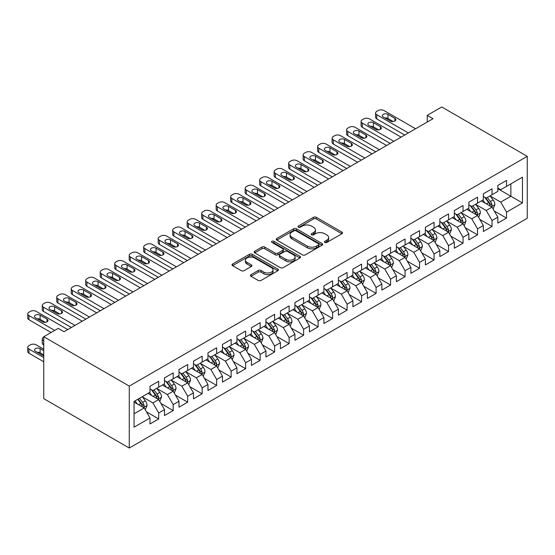 <?xml version="1.0" encoding="UTF-8"?>
<svg xmlns="http://www.w3.org/2000/svg" width="555" height="555" viewBox="0 0 555 555"><rect width="100%" height="100%" fill="white"/><g stroke="black" fill="none" stroke-linecap="round" stroke-linejoin="round"><path stroke-width="0.83" d="M324.821 242.466A1.408 0.812 0 0 0 326.812 242.466L341.929 233.738A2.012 1.159 0 0 0 342.518 232.92A2.012 1.159 0 0 0 341.929 232.094L316.322 217.31A2.012 1.159 0 0 0 313.478 217.31L298.361 226.038A1.408 0.812 0 0 0 297.952 226.613A1.408 0.812 0 0 0 298.361 227.189A1.408 0.812 0 0 0 300.352 227.189L302.308 226.058A6.438 3.719 0 0 1 311.417 226.058L313.547 227.293A6.438 3.719 0 0 1 315.434 229.916A6.438 3.719 0 0 1 313.547 232.545L311.591 233.676A1.408 0.812 0 0 0 311.182 234.252A1.408 0.812 0 0 0 311.591 234.827A1.408 0.812 0 0 0 313.582 234.827L315.538 233.697A6.438 3.719 0 0 1 324.647 233.697L326.777 234.931A6.438 3.719 0 0 1 328.664 237.554A6.438 3.719 0 0 1 326.777 240.183L324.821 241.314A1.408 0.812 0 0 0 324.411 241.89A1.408 0.812 0 0 0 324.821 242.466L324.821 241.314M251.026 274.642A2.012 1.159 0 0 0 250.437 275.46A2.012 1.159 0 0 0 251.026 276.279L258.214 280.428A2.012 1.159 0 0 0 261.058 280.428L277.84 270.736A2.012 1.159 0 0 0 278.43 269.917A2.012 1.159 0 0 0 277.84 269.099L252.234 254.315A2.012 1.159 0 0 0 249.389 254.315L232.6 264.007A2.012 1.159 0 0 0 232.018 264.825A2.012 1.159 0 0 0 232.6 265.644L241.279 270.653A2.012 1.159 0 0 0 244.124 270.653L251.311 266.511A2.012 1.159 0 0 0 251.901 265.685A2.012 1.159 0 0 0 251.311 264.867L247.01 262.383A5.383 3.108 0 0 1 245.428 260.184A5.383 3.108 0 0 1 248.751 257.312A5.383 3.108 0 0 1 254.62 257.985L271.478 267.718A5.383 3.108 0 0 1 273.053 269.917A5.383 3.108 0 0 1 269.73 272.789A5.383 3.108 0 0 1 263.868 272.116L261.058 270.493A2.012 1.159 0 0 0 258.214 270.493L251.026 274.642L251.026 276.279M43.762 336.739L129.273 386.107L129.273 448.031L43.762 398.663L43.762 336.739L58.254 328.373L64.054 331.724L433.046 118.687L427.246 115.336L427.246 122.031M427.246 115.336L441.738 106.969L527.25 156.337L129.273 386.107M302.454 254.884A2.012 1.159 0 0 0 305.299 254.884L322.087 245.192A2.012 1.159 0 0 0 322.677 244.373A2.012 1.159 0 0 0 322.087 243.555L296.481 228.771A2.012 1.159 0 0 0 293.63 228.771L276.848 238.463A2.012 1.159 0 0 0 276.258 239.281A2.012 1.159 0 0 0 276.848 240.1L302.454 254.884M272.498 242.771A1.408 0.812 0 0 1 273.927 242.965L273.927 241.293L299.964 256.327A2.012 1.159 0 0 1 300.553 257.145A2.012 1.159 0 0 1 299.964 257.964L283.175 267.656A2.012 1.159 0 0 1 280.33 267.656L254.724 252.872L254.724 251.235A2.012 1.159 0 0 0 254.134 252.053A2.012 1.159 0 0 0 254.724 252.872M254.724 251.235L261.911 247.086A2.012 1.159 0 0 1 264.756 247.086L275.141 253.08A2.012 1.159 0 0 0 277.986 253.08L282.752 250.326A2.012 1.159 0 0 0 283.341 249.507A2.012 1.159 0 0 0 282.752 248.689L271.936 242.445A1.408 0.812 0 0 1 271.527 241.869A1.408 0.812 0 0 1 272.394 241.12A1.408 0.812 0 0 1 273.927 241.293M129.273 448.031L527.25 218.261L527.25 156.337M497.828 188.721L510.871 196.255L510.871 183.865L522.47 177.177L506.528 186.376L506.528 180.437L497.828 185.46L497.828 191.399L492.035 194.743L492.035 188.804L483.336 193.827L483.336 199.765L477.536 203.116L477.536 197.171L468.843 202.193L468.843 208.132L463.043 211.483L463.043 205.537L454.351 210.56L454.351 216.499L448.551 219.849L448.551 213.904L439.858 218.927L439.858 224.865L434.059 228.216L434.059 222.277L425.366 227.293L425.366 233.239L419.566 236.583L419.566 230.644L410.873 235.66L410.873 241.605L405.074 244.949L405.074 239.011L396.381 244.027L396.381 249.972L390.581 253.316L390.581 247.377L381.882 252.4L381.882 258.339L376.089 261.683L376.089 255.744L367.389 260.767L367.389 266.705L361.596 270.056L361.596 264.111L352.897 269.133L352.897 275.072L347.104 278.423L347.104 272.477L338.404 277.5L338.404 283.438L332.611 286.789L332.611 280.844L323.912 285.867L323.912 291.805L318.112 295.156L318.112 289.217L309.419 294.233L309.419 300.179L303.62 303.523L303.62 297.584L294.927 302.6L294.927 308.545L289.127 311.889L289.127 305.951L280.435 310.966L280.435 316.912L274.635 320.256L274.635 314.317L265.942 319.34L265.942 325.279L260.142 328.622L260.142 322.684L251.45 327.707L251.45 333.645L245.65 336.996L245.65 331.051L236.957 336.073L236.957 342.012L231.157 345.363L231.157 339.417L222.465 344.44L222.465 350.378L216.665 353.729L216.665 347.784L207.965 352.807L207.965 358.745L202.173 362.096L202.173 356.157L193.473 361.173L193.473 367.119L187.68 370.462L187.68 364.524L178.981 369.54L178.981 375.485L173.188 378.829L173.188 372.891L164.488 377.906L164.488 383.852L158.695 387.196L158.695 381.257L149.996 386.28L149.996 392.219L134.053 401.425L134.053 427.197L149.996 417.991L144.196 407.946L134.053 402.091M522.47 177.177L522.47 202.943L506.528 212.149L500.728 202.11L490.218 196.04M494.276 211.018L506.528 218.094L506.528 212.149M506.528 218.094L497.828 223.11L497.828 217.172L492.035 220.515L486.236 210.477L475.725 204.413M479.784 219.392L492.035 226.461L492.035 220.515M492.035 226.461L483.336 231.477L483.336 225.538L477.536 228.882L471.743 218.843L461.233 212.78M465.291 227.758L477.536 234.827L477.536 228.882M477.536 234.827L468.843 239.843L468.843 233.905L463.043 237.256L457.251 227.21L446.74 221.147M450.799 236.125L463.043 243.194L463.043 237.256M463.043 243.194L454.351 248.217L454.351 242.271L448.551 245.622L442.758 235.577L432.248 229.513M436.306 244.491L448.551 251.561L448.551 245.622M448.551 251.561L439.858 256.583L439.858 250.638L434.059 253.989L428.266 243.943L417.755 237.88M421.814 252.858L434.059 259.927L434.059 253.989M434.059 259.927L425.366 264.95L425.366 259.005L419.566 262.355L413.766 252.317L403.263 246.247M407.321 261.225L419.566 268.294L419.566 262.355M419.566 268.294L410.873 273.317L410.873 267.378L405.074 270.722L399.274 260.683L388.771 254.613M392.829 269.591L405.074 276.661L405.074 270.722M405.074 276.661L396.381 281.683L396.381 275.745L390.581 279.089L384.781 269.05L374.278 262.98M378.337 277.958L390.581 285.034L390.581 279.089M390.581 285.034L381.882 290.05L381.882 284.111L376.089 287.455L370.289 277.417L359.786 271.346M363.844 286.331L376.089 293.401L376.089 287.455M376.089 293.401L367.389 298.417L367.389 292.478L361.596 295.822L355.797 285.783L345.293 279.72M349.345 294.698L361.596 301.767L361.596 295.822M361.596 301.767L352.897 306.783L352.897 300.845L347.104 304.195L341.304 294.15L330.794 288.087M334.852 303.065L347.104 310.134L347.104 304.195M347.104 310.134L338.404 315.157L338.404 309.211L332.611 312.562L326.812 302.517L316.301 296.453M320.36 311.431L332.611 318.501L332.611 312.562M332.611 318.501L323.912 323.523L323.912 317.578L318.112 320.929L312.319 310.883L301.809 304.82M305.867 319.798L318.112 326.867L318.112 320.929M318.112 326.867L309.419 331.89L309.419 325.945L303.62 329.295L297.827 319.257L287.317 313.186M291.375 328.165L303.62 335.234L303.62 329.295M303.62 335.234L294.927 340.257L294.927 334.318L289.127 337.662L283.334 327.623L272.824 321.553M276.883 336.531L289.127 343.6L289.127 337.662M289.127 343.6L280.435 348.623L280.435 342.685L274.635 346.029L268.842 335.99L258.332 329.92M262.39 344.898L274.635 351.974L274.635 346.029M274.635 351.974L265.942 356.99L265.942 351.051L260.142 354.395L254.35 344.357L243.839 338.286M247.898 353.264L260.142 360.341L260.142 354.395M260.142 360.341L251.45 365.356L251.45 359.418L245.65 362.762L239.85 352.723L229.347 346.66M233.405 361.638L245.65 368.707L245.65 362.762M245.65 368.707L236.957 373.723L236.957 367.785L231.157 371.135L225.358 361.09L214.854 355.027M218.913 370.005L231.157 377.074L231.157 371.135M231.157 377.074L222.465 382.097L222.465 376.151L216.665 379.502L210.865 369.457L200.362 363.393M204.42 378.371L216.665 385.441L216.665 379.502M216.665 385.441L207.965 390.463L207.965 384.518L202.173 387.869L196.373 377.823L185.87 371.76M189.928 386.738L202.173 393.807L202.173 387.869M202.173 393.807L193.473 398.83L193.473 392.885L187.68 396.235L181.88 386.197L171.37 380.126M175.429 395.104L187.68 402.174L187.68 396.235M187.68 402.174L178.981 407.197L178.981 401.258L173.188 404.602L167.388 394.563L156.878 388.493M160.936 403.471L173.188 410.54L173.188 404.602M173.188 410.54L164.488 415.563L164.488 409.625L158.695 412.969L152.896 402.93L142.385 396.86M146.444 411.838L158.695 418.914L158.695 412.969M158.695 418.914L149.996 423.93L149.996 417.991M149.996 388.868L152.896 390.547L158.695 387.196M134.053 413.808L144.196 407.946M164.488 380.501L167.388 382.18L173.188 378.829M152.896 402.93L158.695 399.579L147.97 393.391M164.488 409.625L158.695 399.579M178.981 372.134L181.88 373.806L187.68 370.462M167.388 394.563L173.188 391.213L162.462 385.024M178.981 401.258L173.188 391.213M193.473 363.768L196.373 365.44L202.173 362.096M181.88 386.197L187.68 382.846L176.955 376.658M193.473 392.885L187.68 382.846M207.965 355.401L210.865 357.073L216.665 353.729M196.373 377.823L202.173 374.479L191.447 368.284M207.965 384.518L202.173 374.479M222.465 347.035L225.358 348.707L231.157 345.363M210.865 369.457L216.665 366.113L205.94 359.917M222.465 376.151L216.665 366.113M236.957 338.668L239.85 340.34L245.65 336.996M225.358 361.09L231.157 357.746L220.432 351.551M236.957 367.785L231.157 357.746M251.45 330.301L254.35 331.973L260.142 328.622M239.85 352.723L245.65 349.379L234.925 343.184M251.45 359.418L245.65 349.379M265.942 321.928L268.842 323.607L274.635 320.256M254.35 344.357L260.142 341.006L249.417 334.818M265.942 351.051L260.142 341.006M280.435 313.561L283.334 315.24L289.127 311.889M268.842 335.99L274.635 332.639L263.909 326.451M280.435 342.685L274.635 332.639M294.927 305.195L297.827 306.866L303.62 303.523M283.334 327.623L289.127 324.273L278.402 318.084M294.927 334.318L289.127 324.273M309.419 296.828L312.319 298.5L318.112 295.156M297.827 319.257L303.62 315.906L292.894 309.718M309.419 325.945L303.62 315.906M323.912 288.461L326.812 290.133L332.611 286.789M312.319 310.883L318.112 307.539L307.394 301.344M323.912 317.578L318.112 307.539M338.404 280.095L341.304 281.767L347.104 278.423M326.812 302.517L332.611 299.173L321.886 292.978M338.404 309.211L332.611 299.173M352.897 271.728L355.797 273.4L361.596 270.056M341.304 294.15L347.104 290.806L336.379 284.611M352.897 300.845L347.104 290.806M367.389 263.361L370.289 265.033L376.089 261.683M355.797 285.783L361.596 282.44L350.871 276.244M367.389 292.478L361.596 282.44M381.882 254.995L384.781 256.667L390.581 253.316M370.289 277.417L376.089 274.073L365.363 267.878M381.882 284.111L376.089 274.073M396.381 246.621L399.274 248.3L405.074 244.949M384.781 269.05L390.581 265.699L379.856 259.511M396.381 275.745L390.581 265.699M410.873 238.255L413.766 239.926L419.566 236.583M399.274 260.683L405.074 257.333L394.348 251.144M410.873 267.378L405.074 257.333M425.366 229.888L428.266 231.56L434.059 228.216M413.766 252.317L419.566 248.966L408.841 242.778M425.366 259.005L419.566 248.966M439.858 221.521L442.758 223.193L448.551 219.849M428.266 243.943L434.059 240.599L423.333 234.404M439.858 250.638L434.059 240.599M454.351 213.155L457.251 214.827L463.043 211.483M442.758 235.577L448.551 232.233L437.826 226.038M454.351 242.271L448.551 232.233M468.843 204.788L471.743 206.46L477.536 203.116M457.251 227.21L463.043 223.866L452.318 217.671M468.843 233.905L463.043 223.866M483.336 196.421L486.236 198.093L492.035 194.743M471.743 218.843L477.536 215.5L466.81 209.304M483.336 225.538L477.536 215.5M497.828 188.055L500.728 189.727L506.528 186.376M486.236 210.477L492.035 207.133L481.31 200.938M497.828 217.172L492.035 207.133M500.728 202.11L510.871 196.255L522.47 202.943M325.383 242.66L326.777 241.855A6.438 3.719 0 0 0 328.664 239.233L328.664 237.554M315.434 229.916L315.434 231.595A6.438 3.719 0 0 1 313.547 234.217L312.153 235.022M341.901 233.752L316.322 218.982A2.012 1.159 0 0 0 313.478 218.982L298.923 227.383M322.087 243.555L322.087 245.192L296.481 230.443A2.012 1.159 0 0 0 293.63 230.443L276.876 240.121M318.528 244.949A1.408 0.812 0 0 0 318.938 244.373A1.408 0.812 0 0 0 318.528 243.798L296.051 230.825A1.408 0.812 0 0 0 294.06 230.825L291.999 232.011A6.438 3.719 0 0 0 290.112 234.64A6.438 3.719 0 0 0 291.999 237.269L307.359 246.143A6.438 3.719 0 0 0 316.468 246.143L318.528 244.949L318.528 246.621A1.408 0.812 0 0 0 318.938 246.045L318.938 244.373M290.112 234.64L290.112 236.312A6.438 3.719 0 0 0 291.999 238.941L291.999 237.269M318.528 246.621L316.468 247.814A6.438 3.719 0 0 1 307.359 247.814L291.999 238.941M254.752 252.893L261.911 248.758L261.911 247.086M283.341 249.507L283.341 251.179A2.012 1.159 0 0 1 282.752 252.005L277.986 254.752A2.012 1.159 0 0 1 275.141 254.752L264.756 248.758A2.012 1.159 0 0 0 261.911 248.758M273.927 242.965L299.936 257.985M285.915 259.303A5.383 3.108 0 0 0 291.777 259.976A5.383 3.108 0 0 0 295.1 257.104A5.383 3.108 0 0 0 293.526 254.905L287.587 251.477A2.012 1.159 0 0 0 284.743 251.477L279.977 254.232A2.012 1.159 0 0 0 279.387 255.05A2.012 1.159 0 0 0 279.977 255.869L285.915 259.303L285.915 260.975A5.383 3.108 0 0 0 291.777 261.648A5.383 3.108 0 0 0 295.1 258.776L295.1 257.104M279.387 255.05L279.387 256.722A2.012 1.159 0 0 0 279.977 257.548L279.977 255.869M285.915 260.975L279.977 257.548M273.053 269.917L273.053 271.589A5.383 3.108 0 0 1 269.73 274.461A5.383 3.108 0 0 1 263.868 273.788L261.058 272.165A2.012 1.159 0 0 0 258.214 272.165L251.054 276.3M245.428 260.184L245.428 261.856A5.383 3.108 0 0 0 247.01 264.055L247.01 262.383M251.283 266.525L247.01 264.055M277.812 270.757L252.234 255.987A2.012 1.159 0 0 0 249.389 255.987L232.628 265.665M493.104 208.985L494.9 204.601A5.432 3.136 -120 0 0 493.166 199.98L490.086 195.866M485.181 203.179L482.843 200.05M481.747 201.194L481.483 200.834M491.008 206.536L491.848 205.78L491.966 204.837A5.432 3.136 -120 0 0 490.412 201.569L487.339 197.455M485.576 197.712L489.378 202.79A2.768 1.596 60 0 1 489.885 203.629L491.966 204.837M484.619 197.164L488.677 202.568A5.432 3.136 60 0 1 490.231 205.836L490.342 206.155M408.334 132.95L376.783 114.732A4.1 2.366 -0 0 1 375.582 113.06A4.1 2.366 -0 0 1 376.783 111.388L378.233 110.549A4.1 2.366 -0 0 1 384.032 110.549L415.584 128.767M375.582 113.06L375.582 117.244A4.1 2.366 180 0 0 376.783 118.923L404.713 135.045M383.304 116.994A3.281 1.894 180 0 1 382.346 115.655A3.281 1.894 180 0 1 384.372 113.907A3.281 1.894 180 0 1 387.945 114.316L394.896 118.333A3.281 1.894 180 0 1 395.861 119.672A3.281 1.894 180 0 1 393.835 121.42A3.281 1.894 180 0 1 390.262 121.011L383.304 116.994M385.01 117.979A3.281 1.894 180 0 1 387.945 118.499L393.197 121.531M478.611 217.352L480.408 212.967A5.432 3.136 -120 0 0 478.674 208.347L475.593 204.233M470.689 211.545L468.351 208.416M467.254 209.561L466.991 209.207M476.516 214.903L477.356 214.147L477.473 213.203A5.432 3.136 -120 0 0 475.919 209.936L472.839 205.822M471.084 206.078L474.886 211.157A2.768 1.596 60 0 1 475.392 211.996L477.473 213.203M470.127 205.53L474.185 210.942A5.432 3.136 60 0 1 475.739 214.202L475.843 214.521M464.119 225.725L465.916 221.334A5.432 3.136 -120 0 0 464.181 216.714L461.101 212.6M456.196 219.912L453.858 216.783M452.762 217.928L452.498 217.574M462.024 223.276L462.863 222.513L462.981 221.57A5.432 3.136 -120 0 0 461.427 218.302L458.347 214.195M456.592 214.445L460.393 219.523A2.768 1.596 60 0 1 460.9 220.363L462.981 221.57M455.634 213.897L459.686 219.308A5.432 3.136 60 0 1 461.247 222.576L461.351 222.888M393.842 141.317L362.29 123.106A4.1 2.366 -0 0 1 361.09 121.427A4.1 2.366 -0 0 1 362.29 119.755L363.74 118.923A4.1 2.366 -0 0 1 369.54 118.923L401.085 137.134M361.09 121.427L361.09 125.61A4.1 2.366 180 0 0 362.29 127.289L390.221 143.412M368.811 125.361A3.281 1.894 180 0 1 367.854 124.022A3.281 1.894 180 0 1 369.873 122.273A3.281 1.894 180 0 1 373.453 122.683L380.404 126.7A3.281 1.894 180 0 1 381.368 128.038A3.281 1.894 180 0 1 379.342 129.787A3.281 1.894 180 0 1 375.77 129.377L368.811 125.361M370.518 126.346A3.281 1.894 180 0 1 373.453 126.866L378.697 129.898M379.349 149.683L347.798 131.473A4.1 2.366 -0 0 1 346.598 129.794A4.1 2.366 -0 0 1 347.798 128.122L349.248 127.289A4.1 2.366 -0 0 1 355.04 127.289L386.592 145.5M346.598 129.794L346.598 133.984A4.1 2.366 180 0 0 347.798 135.656L375.728 151.779M354.319 133.727A3.281 1.894 180 0 1 353.362 132.388A3.281 1.894 180 0 1 355.38 130.64A3.281 1.894 180 0 1 358.96 131.049L365.912 135.066A3.281 1.894 180 0 1 366.876 136.405A3.281 1.894 180 0 1 364.85 138.153A3.281 1.894 180 0 1 361.277 137.744L354.319 133.727M356.026 134.712A3.281 1.894 180 0 1 358.96 135.233L364.205 138.264M449.626 234.092L451.423 229.708A5.432 3.136 -120 0 0 449.689 225.08L446.608 220.973M441.704 228.278L439.366 225.157M438.27 226.294L437.999 225.94M447.531 231.643L448.371 230.887L448.489 229.936A5.432 3.136 -120 0 0 446.935 226.669L443.854 222.562M442.099 222.819L445.901 227.89A2.768 1.596 60 0 1 446.407 228.729L448.489 229.936M441.142 222.264L445.193 227.675A5.432 3.136 60 0 1 446.747 230.942L446.858 231.255M435.134 242.459L436.931 238.074A5.432 3.136 -120 0 0 435.196 233.447L432.116 229.34M427.211 236.645L424.873 233.523M423.777 234.661L423.507 234.307M433.039 240.01L433.878 239.254L433.996 238.303A5.432 3.136 -120 0 0 432.442 235.036L429.362 230.929M427.607 231.185L431.408 236.257A2.768 1.596 60 0 1 431.908 237.103L433.996 238.303M426.649 230.63L430.701 236.041A5.432 3.136 60 0 1 432.255 239.309L432.366 239.621M364.857 158.057L333.305 139.839A4.1 2.366 -0 0 1 332.105 138.167A4.1 2.366 -0 0 1 333.305 136.488L334.755 135.656A4.1 2.366 -0 0 1 340.548 135.656L372.1 153.867M332.105 138.167L332.105 142.351A4.1 2.366 180 0 0 333.305 144.022L361.229 160.145M339.826 142.094A3.281 1.894 180 0 1 338.862 140.762A3.281 1.894 180 0 1 340.888 139.007A3.281 1.894 180 0 1 344.461 139.423L351.419 143.433A3.281 1.894 180 0 1 352.383 144.772A3.281 1.894 180 0 1 350.358 146.527A3.281 1.894 180 0 1 346.785 146.111L339.826 142.094M341.533 143.079A3.281 1.894 180 0 1 344.461 143.606L349.712 146.638M350.365 166.424L318.813 148.206A4.1 2.366 -0 0 1 317.613 146.534A4.1 2.366 -0 0 1 318.813 144.862L320.263 144.022A4.1 2.366 -0 0 1 326.056 144.022L357.607 162.24M317.613 146.534L317.613 150.717A4.1 2.366 180 0 0 318.813 152.389L346.736 168.512M325.334 150.467A3.281 1.894 180 0 1 324.37 149.129A3.281 1.894 180 0 1 326.396 147.373A3.281 1.894 180 0 1 329.968 147.79L336.927 151.806A3.281 1.894 180 0 1 337.891 153.145A3.281 1.894 180 0 1 335.865 154.894A3.281 1.894 180 0 1 332.292 154.484L325.334 150.467M327.041 151.453A3.281 1.894 180 0 1 329.968 151.973L335.22 155.005M420.641 250.825L422.438 246.441A5.432 3.136 -120 0 0 420.704 241.814L417.624 237.706M412.719 245.012L410.374 241.89M409.285 243.028L409.014 242.674M418.546 248.376L419.386 247.62L419.504 246.67A5.432 3.136 -120 0 0 417.95 243.402L414.869 239.295M413.114 239.552L416.916 244.63A2.768 1.596 60 0 1 417.415 245.47L419.504 246.67M412.157 238.997L416.208 244.408A5.432 3.136 60 0 1 417.762 247.676L417.873 247.988M335.872 174.79L304.32 156.572A4.1 2.366 -0 0 1 303.12 154.9A4.1 2.366 -0 0 1 304.32 153.229L305.77 152.389A4.1 2.366 -0 0 1 311.563 152.389L343.115 170.607M303.12 154.9L303.12 159.084A4.1 2.366 180 0 0 304.32 160.756L332.244 176.879M310.842 158.834A3.281 1.894 180 0 1 309.877 157.495A3.281 1.894 180 0 1 311.903 155.747A3.281 1.894 180 0 1 315.476 156.156L322.434 160.173A3.281 1.894 180 0 1 323.392 161.512A3.281 1.894 180 0 1 321.373 163.26A3.281 1.894 180 0 1 317.8 162.851L310.842 158.834M312.548 159.819A3.281 1.894 180 0 1 315.476 160.339L320.728 163.371M406.149 259.192L407.946 254.807A5.432 3.136 -120 0 0 406.211 250.18L403.131 246.073M398.226 253.378L395.881 250.256M394.792 251.394L394.522 251.04M404.047 256.743L404.893 255.987L405.011 255.036A5.432 3.136 -120 0 0 403.457 251.769L400.377 247.662M398.622 247.918L402.424 252.997A2.768 1.596 60 0 1 402.923 253.836L405.011 255.036M397.664 247.363L401.716 252.775A5.432 3.136 60 0 1 403.27 256.042L403.381 256.354M321.38 183.157L289.828 164.939A4.1 2.366 -0 0 1 288.628 163.267A4.1 2.366 -0 0 1 289.828 161.595L291.278 160.756A4.1 2.366 -0 0 1 297.071 160.756L328.622 178.974M288.628 163.267L288.628 167.45A4.1 2.366 180 0 0 289.828 169.122L317.751 185.245M296.349 167.201A3.281 1.894 180 0 1 295.385 165.862A3.281 1.894 180 0 1 297.411 164.113A3.281 1.894 180 0 1 300.983 164.523L307.942 168.54A3.281 1.894 180 0 1 308.899 169.879A3.281 1.894 180 0 1 306.88 171.627A3.281 1.894 180 0 1 303.301 171.218L296.349 167.201M298.056 168.186A3.281 1.894 180 0 1 300.983 168.706L306.235 171.738M391.657 267.559L393.446 263.174A5.432 3.136 -120 0 0 391.719 258.547L388.639 254.44M383.734 261.745L381.389 258.623M380.3 259.768L380.029 259.407M389.554 265.11L390.401 264.353L390.519 263.403A5.432 3.136 -120 0 0 388.965 260.142L385.885 256.028M384.129 256.285L387.931 261.363A2.768 1.596 60 0 1 388.431 262.203L390.519 263.403M383.172 255.737L387.223 261.141A5.432 3.136 60 0 1 388.777 264.409L388.888 264.728M377.157 275.925L378.954 271.541A5.432 3.136 -120 0 0 377.227 266.92L374.146 262.806M369.241 270.118L366.897 266.99M365.8 268.134L365.537 267.774M375.062 273.476L375.908 272.72L376.026 271.777A5.432 3.136 -120 0 0 374.472 268.509L371.392 264.395M369.637 264.652L373.439 269.73A2.768 1.596 60 0 1 373.938 270.569L376.026 271.777M368.68 264.104L372.731 269.508A5.432 3.136 60 0 1 374.285 272.776L374.396 273.095M362.665 284.292L364.462 279.907A5.432 3.136 -120 0 0 362.727 275.287L359.654 271.173M354.742 278.485L352.404 275.356M351.308 276.501L351.044 276.147M360.57 281.843L361.416 281.087L361.534 280.143A5.432 3.136 -120 0 0 359.98 276.876L356.9 272.762M355.138 273.018L358.946 278.097A2.768 1.596 60 0 1 359.446 278.936L361.534 280.143M354.187 272.47L358.239 277.882A5.432 3.136 60 0 1 359.793 281.142L359.904 281.461M348.172 292.665L349.969 288.274A5.432 3.136 -120 0 0 348.235 283.654L345.161 279.54M340.25 286.852L337.912 283.723M336.816 284.868L336.552 284.514M346.077 290.216L346.917 289.453L347.041 288.51A5.432 3.136 -120 0 0 345.481 285.242L342.407 281.135M340.645 281.385L344.447 286.463A2.768 1.596 60 0 1 344.953 287.303L347.041 288.51M339.695 280.837L343.746 286.248A5.432 3.136 60 0 1 345.3 289.516L345.411 289.828M333.68 301.032L335.477 296.647A5.432 3.136 -120 0 0 333.742 292.02L330.662 287.906M325.757 295.218L323.419 292.096M322.323 293.234L322.06 292.88M331.585 298.583L332.424 297.827L332.542 296.876A5.432 3.136 -120 0 0 330.988 293.609L327.915 289.502M326.153 289.759L329.954 294.83A2.768 1.596 60 0 1 330.461 295.669L332.542 296.876M325.202 289.204L329.254 294.615A5.432 3.136 60 0 1 330.808 297.882L330.919 298.195M319.187 309.399L320.984 305.014A5.432 3.136 -120 0 0 319.25 300.387L316.17 296.28M311.265 303.585L308.927 300.463M307.831 301.601L307.567 301.247M317.092 306.95L317.932 306.193L318.05 305.243A5.432 3.136 -120 0 0 316.496 301.975L313.415 297.868M311.66 298.125L315.462 303.197A2.768 1.596 60 0 1 315.968 304.043L318.05 305.243M310.703 297.57L314.761 302.981A5.432 3.136 60 0 1 316.315 306.249L316.426 306.561M304.695 317.765L306.492 313.381A5.432 3.136 -120 0 0 304.757 308.753L301.677 304.646M296.772 311.952L294.434 308.83M293.338 309.967L293.075 309.614M302.6 315.316L303.439 314.56L303.557 313.61A5.432 3.136 -120 0 0 302.003 310.342L298.923 306.235M297.168 306.492L300.97 311.57A2.768 1.596 60 0 1 301.476 312.409L303.557 313.61M296.21 305.937L300.269 311.348A5.432 3.136 60 0 1 301.823 314.616L301.927 314.928M290.203 326.132L291.999 321.747A5.432 3.136 -120 0 0 290.265 317.12L287.185 313.013M282.28 320.318L279.942 317.196M278.846 318.334L278.582 317.98M288.107 323.683L288.947 322.927L289.065 321.976A5.432 3.136 -120 0 0 287.511 318.709L284.431 314.602M282.675 314.858L286.477 319.937A2.768 1.596 60 0 1 286.984 320.776L289.065 321.976M281.718 314.303L285.769 319.715A5.432 3.136 60 0 1 287.33 322.982L287.435 323.294M275.71 334.498L277.507 330.114A5.432 3.136 -120 0 0 275.773 325.487L272.692 321.38M267.787 328.685L265.45 325.563M264.353 326.708L264.083 326.347M273.615 332.05L274.454 331.293L274.572 330.343A5.432 3.136 -120 0 0 273.018 327.082L269.938 322.968M268.183 323.225L271.985 328.303A2.768 1.596 60 0 1 272.491 329.143L274.572 330.343M267.226 322.677L271.277 328.081A5.432 3.136 60 0 1 272.831 331.349L272.942 331.668M261.218 342.865L263.014 338.481A5.432 3.136 -120 0 0 261.28 333.86L258.2 329.746M253.295 337.051L250.957 333.93M249.861 335.074L249.59 334.714M259.123 340.416L259.962 339.66L260.08 338.716A5.432 3.136 -120 0 0 258.526 335.449L255.446 331.335M253.69 331.592L257.492 336.67A2.768 1.596 60 0 1 257.992 337.509L260.08 338.716M252.733 331.044L256.785 336.448A5.432 3.136 60 0 1 258.339 339.716L258.45 340.035M246.725 351.232L248.522 346.847A5.432 3.136 -120 0 0 246.788 342.227L243.707 338.113M238.803 345.425L236.458 342.296M235.369 343.441L235.098 343.087M244.63 348.783L245.47 348.027L245.588 347.083A5.432 3.136 -120 0 0 244.033 343.816L240.953 339.702M239.198 339.958L243 345.037A2.768 1.596 60 0 1 243.499 345.876L245.588 347.083M238.241 339.41L242.292 344.822A5.432 3.136 60 0 1 243.846 348.082L243.957 348.401M232.233 359.598L234.03 355.214A5.432 3.136 -120 0 0 232.295 350.594L229.215 346.48M224.31 353.792L221.965 350.663M220.876 351.808L220.606 351.454M230.131 357.156L230.977 356.393L231.095 355.45A5.432 3.136 -120 0 0 229.541 352.182L226.461 348.075M224.706 348.325L228.507 353.403A2.768 1.596 60 0 1 229.007 354.243L231.095 355.45M223.748 347.777L227.8 353.188A5.432 3.136 60 0 1 229.354 356.456L229.465 356.768M217.733 367.972L219.53 363.587A5.432 3.136 -120 0 0 217.803 358.96L214.723 354.846M209.818 362.158L207.473 359.036M206.384 360.174L206.113 359.82M215.638 365.523L216.485 364.767L216.603 363.816A5.432 3.136 -120 0 0 215.049 360.549L211.968 356.442M210.213 356.698L214.015 361.77A2.768 1.596 60 0 1 214.514 362.609L216.603 363.816M209.256 356.144L213.307 361.555A5.432 3.136 60 0 1 214.861 364.822L214.972 365.135M203.241 376.339L205.038 371.954A5.432 3.136 -120 0 0 203.31 367.327L200.23 363.22M195.325 370.525L192.98 367.403M191.884 368.541L191.621 368.187M201.146 373.89L201.992 373.133L202.11 372.183A5.432 3.136 -120 0 0 200.556 368.915L197.476 364.808M195.714 365.065L199.523 370.136A2.768 1.596 60 0 1 200.022 370.983L202.11 372.183M194.763 364.51L198.815 369.921A5.432 3.136 60 0 1 200.369 373.189L200.48 373.501M306.88 191.524L275.335 173.306A4.1 2.366 -0 0 1 274.128 171.634A4.1 2.366 -0 0 1 275.335 169.962L276.778 169.122A4.1 2.366 -0 0 1 282.578 169.122L314.13 187.34M274.128 171.634L274.128 175.817A4.1 2.366 180 0 0 275.335 177.489L303.259 193.619M281.857 175.567A3.281 1.894 180 0 1 280.892 174.228A3.281 1.894 180 0 1 282.918 172.48A3.281 1.894 180 0 1 286.491 172.889L293.449 176.906A3.281 1.894 180 0 1 294.407 178.245A3.281 1.894 180 0 1 292.388 179.993A3.281 1.894 180 0 1 288.808 179.584L281.857 175.567M283.563 176.552A3.281 1.894 180 0 1 286.491 177.073L291.743 180.104M292.388 199.89L260.836 181.672A4.1 2.366 -0 0 1 259.636 180A4.1 2.366 -0 0 1 260.836 178.328L262.286 177.489A4.1 2.366 -0 0 1 268.086 177.489L299.638 195.707M259.636 180L259.636 184.184A4.1 2.366 180 0 0 260.836 185.863L288.767 201.985M267.364 183.934A3.281 1.894 180 0 1 266.4 182.595A3.281 1.894 180 0 1 268.426 180.847A3.281 1.894 180 0 1 271.999 181.256L278.957 185.273A3.281 1.894 180 0 1 279.914 186.612A3.281 1.894 180 0 1 277.888 188.36A3.281 1.894 180 0 1 274.316 187.951L267.364 183.934M269.064 184.919A3.281 1.894 180 0 1 271.999 185.439L277.25 188.471M277.895 208.257L246.344 190.046A4.1 2.366 -0 0 1 245.143 188.367A4.1 2.366 -0 0 1 246.344 186.695L247.794 185.863A4.1 2.366 -0 0 1 253.593 185.863L285.145 204.074M245.143 188.367L245.143 192.55A4.1 2.366 180 0 0 246.344 194.229L274.274 210.352M252.865 192.301A3.281 1.894 180 0 1 251.908 190.962A3.281 1.894 180 0 1 253.933 189.213A3.281 1.894 180 0 1 257.506 189.623L264.464 193.639A3.281 1.894 180 0 1 265.422 194.978A3.281 1.894 180 0 1 263.396 196.727A3.281 1.894 180 0 1 259.823 196.317L252.865 192.301M254.572 193.286A3.281 1.894 180 0 1 257.506 193.806L262.758 196.838M263.403 216.623L231.851 198.412A4.1 2.366 -0 0 1 230.651 196.734A4.1 2.366 -0 0 1 231.851 195.062L233.301 194.229A4.1 2.366 -0 0 1 239.101 194.229L270.653 212.44M230.651 196.734L230.651 200.924A4.1 2.366 180 0 0 231.851 202.596L259.782 218.719M238.373 200.667A3.281 1.894 180 0 1 237.415 199.328A3.281 1.894 180 0 1 239.441 197.58A3.281 1.894 180 0 1 243.014 197.989L249.972 202.006A3.281 1.894 180 0 1 250.929 203.345A3.281 1.894 180 0 1 248.904 205.093A3.281 1.894 180 0 1 245.331 204.684L238.373 200.667M240.079 201.652A3.281 1.894 180 0 1 243.014 202.173L248.265 205.204M248.911 224.997L217.359 206.779A4.1 2.366 -0 0 1 216.159 205.107A4.1 2.366 -0 0 1 217.359 203.428L218.809 202.596A4.1 2.366 -0 0 1 224.608 202.596L256.16 220.807M216.159 205.107L216.159 209.291A4.1 2.366 180 0 0 217.359 210.962L245.289 227.085M223.88 209.034A3.281 1.894 180 0 1 222.923 207.695A3.281 1.894 180 0 1 224.948 205.947A3.281 1.894 180 0 1 228.521 206.363L235.48 210.373A3.281 1.894 180 0 1 236.437 211.712A3.281 1.894 180 0 1 234.411 213.467A3.281 1.894 180 0 1 230.838 213.051L223.88 209.034M225.587 210.019A3.281 1.894 180 0 1 228.521 210.546L233.773 213.578M234.418 233.364L202.866 215.146A4.1 2.366 -0 0 1 201.666 213.474A4.1 2.366 -0 0 1 202.866 211.795L204.316 210.962A4.1 2.366 -0 0 1 210.116 210.962L241.668 229.18M201.666 213.474L201.666 217.657A4.1 2.366 180 0 0 202.866 219.329L230.797 235.452M209.388 217.407A3.281 1.894 180 0 1 208.43 216.068A3.281 1.894 180 0 1 210.456 214.313A3.281 1.894 180 0 1 214.029 214.729L220.98 218.746A3.281 1.894 180 0 1 221.945 220.085A3.281 1.894 180 0 1 219.919 221.833A3.281 1.894 180 0 1 216.346 221.424L209.388 217.407M211.094 218.393A3.281 1.894 180 0 1 214.029 218.913L219.28 221.945M219.926 241.73L188.374 223.512A4.1 2.366 -0 0 1 187.174 221.84A4.1 2.366 -0 0 1 188.374 220.168L189.824 219.329A4.1 2.366 -0 0 1 195.624 219.329L227.168 237.547M187.174 221.84L187.174 226.024A4.1 2.366 180 0 0 188.374 227.696L216.304 243.818M194.895 225.774A3.281 1.894 180 0 1 193.938 224.435A3.281 1.894 180 0 1 195.957 222.687A3.281 1.894 180 0 1 199.536 223.096L206.488 227.113A3.281 1.894 180 0 1 207.452 228.452A3.281 1.894 180 0 1 205.426 230.2A3.281 1.894 180 0 1 201.853 229.791L194.895 225.774M196.602 226.759A3.281 1.894 180 0 1 199.536 227.279L204.781 230.311M205.433 250.097L173.881 231.879A4.1 2.366 -0 0 1 172.681 230.207A4.1 2.366 -0 0 1 173.881 228.535L175.331 227.696A4.1 2.366 -0 0 1 181.124 227.696L212.676 245.914M172.681 230.207L172.681 234.39A4.1 2.366 180 0 0 173.881 236.062L201.812 252.185M180.403 234.141A3.281 1.894 180 0 1 179.445 232.802A3.281 1.894 180 0 1 181.464 231.053A3.281 1.894 180 0 1 185.044 231.463L191.995 235.48A3.281 1.894 180 0 1 192.96 236.819A3.281 1.894 180 0 1 190.934 238.567A3.281 1.894 180 0 1 187.361 238.157L180.403 234.141M182.109 235.126A3.281 1.894 180 0 1 185.044 235.646L190.289 238.678M190.941 258.464L159.389 240.246A4.1 2.366 -0 0 1 158.189 238.574A4.1 2.366 -0 0 1 159.389 236.902L160.839 236.062A4.1 2.366 -0 0 1 166.632 236.062L198.184 254.28M158.189 238.574L158.189 242.757A4.1 2.366 180 0 0 159.389 244.429L187.312 260.559M165.91 242.507A3.281 1.894 180 0 1 164.946 241.168A3.281 1.894 180 0 1 166.972 239.42A3.281 1.894 180 0 1 170.545 239.829L177.503 243.846A3.281 1.894 180 0 1 178.467 245.185A3.281 1.894 180 0 1 176.441 246.933A3.281 1.894 180 0 1 172.869 246.524L165.91 242.507M167.617 243.492A3.281 1.894 180 0 1 170.545 244.013L175.796 247.044M176.448 266.83L144.897 248.612A4.1 2.366 -0 0 1 143.696 246.94A4.1 2.366 -0 0 1 144.897 245.268L146.347 244.429A4.1 2.366 -0 0 1 152.139 244.429L183.691 262.647M143.696 246.94L143.696 251.124A4.1 2.366 180 0 0 144.897 252.796L172.82 268.925M151.418 250.874A3.281 1.894 180 0 1 150.454 249.535A3.281 1.894 180 0 1 152.479 247.787A3.281 1.894 180 0 1 156.052 248.196L163.01 252.213A3.281 1.894 180 0 1 163.975 253.552A3.281 1.894 180 0 1 161.949 255.3A3.281 1.894 180 0 1 158.376 254.891L151.418 250.874M153.124 251.859A3.281 1.894 180 0 1 156.052 252.379L161.304 255.411M161.956 275.197L130.404 256.986A4.1 2.366 -0 0 1 129.204 255.307A4.1 2.366 -0 0 1 130.404 253.635L131.854 252.796A4.1 2.366 -0 0 1 137.647 252.796L169.199 271.013M129.204 255.307L129.204 259.49A4.1 2.366 180 0 0 130.404 261.169L158.328 277.292M136.925 259.24A3.281 1.894 180 0 1 135.961 257.902A3.281 1.894 180 0 1 137.987 256.153A3.281 1.894 180 0 1 141.56 256.563L148.518 260.579A3.281 1.894 180 0 1 149.475 261.918A3.281 1.894 180 0 1 147.457 263.667A3.281 1.894 180 0 1 143.884 263.257L136.925 259.24M138.632 260.226A3.281 1.894 180 0 1 141.56 260.746L146.811 263.778M147.457 283.563L115.912 265.352A4.1 2.366 -0 0 1 114.712 263.674A4.1 2.366 -0 0 1 115.912 262.002L117.355 261.169A4.1 2.366 -0 0 1 123.154 261.169L154.706 279.38M114.712 263.674L114.712 267.864A4.1 2.366 180 0 0 115.912 269.536L143.835 285.659M122.433 267.607A3.281 1.894 180 0 1 121.469 266.268A3.281 1.894 180 0 1 123.494 264.52A3.281 1.894 180 0 1 127.067 264.929L134.026 268.946A3.281 1.894 180 0 1 134.983 270.285A3.281 1.894 180 0 1 132.964 272.033A3.281 1.894 180 0 1 129.384 271.624L122.433 267.607M124.14 268.592A3.281 1.894 180 0 1 127.067 269.113L132.319 272.144M132.964 291.937L101.412 273.719A4.1 2.366 -0 0 1 100.212 272.047A4.1 2.366 -0 0 1 101.412 270.368L102.862 269.536A4.1 2.366 -0 0 1 108.662 269.536L140.214 287.747M100.212 272.047L100.212 276.23A4.1 2.366 180 0 0 101.412 277.902L129.343 294.025M107.941 275.974A3.281 1.894 180 0 1 106.976 274.635A3.281 1.894 180 0 1 109.002 272.887A3.281 1.894 180 0 1 112.575 273.296L119.533 277.313A3.281 1.894 180 0 1 120.49 278.652A3.281 1.894 180 0 1 118.465 280.407A3.281 1.894 180 0 1 114.892 279.991L107.941 275.974M109.647 276.959A3.281 1.894 180 0 1 112.575 277.486L117.826 280.518M118.472 300.304L86.92 282.086A4.1 2.366 -0 0 1 85.72 280.414A4.1 2.366 -0 0 1 86.92 278.735L88.37 277.902A4.1 2.366 -0 0 1 94.17 277.902L125.721 296.12M85.72 280.414L85.72 284.597A4.1 2.366 180 0 0 86.92 286.269L114.85 302.392M93.441 284.347A3.281 1.894 180 0 1 92.484 283.008A3.281 1.894 180 0 1 94.51 281.253A3.281 1.894 180 0 1 98.082 281.669L105.041 285.686A3.281 1.894 180 0 1 105.998 287.025A3.281 1.894 180 0 1 103.972 288.773A3.281 1.894 180 0 1 100.399 288.364L93.441 284.347M95.148 285.332A3.281 1.894 180 0 1 98.082 285.853L103.334 288.884M188.749 384.705L190.545 380.321A5.432 3.136 -120 0 0 188.811 375.693L185.738 371.586M180.826 378.892L178.488 375.77M177.392 376.907L177.128 376.554M186.653 382.256L187.493 381.5L187.618 380.55A5.432 3.136 -120 0 0 186.064 377.282L182.983 373.175M181.221 373.432L185.03 378.503A2.768 1.596 60 0 1 185.53 379.349L187.618 380.55M180.271 372.877L184.322 378.288A5.432 3.136 60 0 1 185.876 381.556L185.987 381.868M103.979 308.67L72.427 290.452A4.1 2.366 -0 0 1 71.227 288.78A4.1 2.366 -0 0 1 72.427 287.108L73.877 286.269A4.1 2.366 -0 0 1 79.677 286.269L111.229 304.487M71.227 288.78L71.227 292.964A4.1 2.366 180 0 0 72.427 294.636L100.358 310.758M78.949 292.714A3.281 1.894 180 0 1 77.991 291.375A3.281 1.894 180 0 1 80.017 289.627A3.281 1.894 180 0 1 83.59 290.036L90.548 294.053A3.281 1.894 180 0 1 91.506 295.392A3.281 1.894 180 0 1 89.48 297.14A3.281 1.894 180 0 1 85.907 296.731L78.949 292.714M80.655 293.699A3.281 1.894 180 0 1 83.59 294.219L88.842 297.251M174.256 393.072L176.053 388.687A5.432 3.136 -120 0 0 174.319 384.06L171.245 379.953M166.333 387.258L163.996 384.136M162.899 385.274L162.636 384.92M172.161 390.623L173 389.867L173.125 388.916A5.432 3.136 -120 0 0 171.564 385.649L168.491 381.542M166.729 381.798L170.531 386.877A2.768 1.596 60 0 1 171.037 387.716L173.125 388.916M165.779 381.243L169.83 386.655A5.432 3.136 60 0 1 171.384 389.922L171.495 390.234M89.487 317.037L57.935 298.819A4.1 2.366 -0 0 1 56.735 297.147A4.1 2.366 -0 0 1 57.935 295.475L59.385 294.636A4.1 2.366 -0 0 1 65.185 294.636L96.736 312.853M56.735 297.147L56.735 301.33A4.1 2.366 180 0 0 57.935 303.002L85.865 319.125M64.456 301.081A3.281 1.894 180 0 1 63.499 299.742A3.281 1.894 180 0 1 65.525 297.993A3.281 1.894 180 0 1 69.097 298.403L76.056 302.42A3.281 1.894 180 0 1 77.013 303.758A3.281 1.894 180 0 1 74.987 305.507A3.281 1.894 180 0 1 71.415 305.097L64.456 301.081M66.163 302.066A3.281 1.894 180 0 1 69.097 302.586L74.349 305.618M159.764 401.438L161.56 397.054A5.432 3.136 -120 0 0 159.826 392.427L156.746 388.32M151.841 395.625L149.503 392.503M43.762 340.839L43.443 344.842A4.1 2.366 180 0 1 42.242 343.17L42.242 338.987A4.1 2.366 0 0 0 43.443 340.659M148.407 393.641L148.143 393.287M157.669 398.989L158.508 398.233L158.626 397.283A5.432 3.136 -120 0 0 157.072 394.022L153.999 389.908M152.237 390.165L156.038 395.243A2.768 1.596 60 0 1 156.545 396.083L158.626 397.283M151.286 389.617L155.338 395.021A5.432 3.136 60 0 1 156.892 398.289L157.003 398.601M43.762 337.128L43.443 337.308A4.1 2.366 0 0 0 42.242 338.987M74.994 325.403L43.443 307.186A4.1 2.366 -0 0 1 42.242 305.514A4.1 2.366 -0 0 1 43.443 303.842L44.893 303.002A4.1 2.366 -0 0 1 50.692 303.002L82.244 321.22M42.242 305.514L42.242 309.697A4.1 2.366 180 0 0 43.443 311.369L71.373 327.499M49.964 309.447A3.281 1.894 180 0 1 49.006 308.108A3.281 1.894 180 0 1 51.032 306.36A3.281 1.894 180 0 1 54.605 306.769L61.563 310.786A3.281 1.894 180 0 1 62.521 312.125A3.281 1.894 180 0 1 60.495 313.873A3.281 1.894 180 0 1 56.922 313.464L49.964 309.447M51.671 310.432A3.281 1.894 180 0 1 54.605 310.953L59.857 313.984M145.271 409.805L147.068 405.421A5.432 3.136 -120 0 0 145.334 400.793L142.253 396.686M43.762 357.58L28.95 349.026A4.1 2.366 0 0 1 27.75 347.354A4.1 2.366 0 0 1 28.95 345.682L30.4 344.842A4.1 2.366 0 0 1 36.2 344.842L43.762 349.206M137.349 403.991L135.011 400.87M43.762 361.763L28.95 353.209A4.1 2.366 180 0 1 27.75 351.537L27.75 347.354M43.762 354.902L40.113 352.793A3.281 1.894 0 0 0 37.178 352.272M143.176 407.356L144.016 406.6L144.133 405.656A5.432 3.136 -120 0 0 142.579 402.389L139.499 398.275M138.139 399.059L141.546 403.61A2.768 1.596 60 0 1 142.052 404.449L144.133 405.656M137.765 399.281L140.845 403.388A5.432 3.136 60 0 1 142.399 406.655L142.51 406.975M43.762 350.718L40.113 348.609A3.281 1.894 0 0 0 36.54 348.193A3.281 1.894 0 0 0 34.514 349.948A3.281 1.894 0 0 0 35.471 351.287L42.43 355.304A3.281 1.894 0 0 0 43.762 355.769M54.702 330.426L28.95 315.552A4.1 2.366 -0 0 1 27.75 313.88A4.1 2.366 -0 0 1 28.95 312.208L30.4 311.369A4.1 2.366 -0 0 1 36.2 311.369L67.752 329.587M27.75 313.88L27.75 318.064A4.1 2.366 180 0 0 28.95 319.736L51.081 332.514M35.471 317.814A3.281 1.894 180 0 1 34.514 316.475A3.281 1.894 180 0 1 36.54 314.727A3.281 1.894 180 0 1 40.113 315.136L47.064 319.153A3.281 1.894 180 0 1 48.028 320.492A3.281 1.894 180 0 1 46.003 322.24A3.281 1.894 180 0 1 42.43 321.831L35.471 317.814M37.178 318.799A3.281 1.894 180 0 1 40.113 319.319L45.357 322.351M326.777 241.855L326.777 240.183M311.591 234.827L311.591 233.676M313.547 234.217L313.547 232.545M298.361 227.189L298.361 226.038M313.478 218.982L313.478 217.31M316.322 218.982L316.322 217.31M341.929 233.738L341.929 232.094M276.848 240.1L276.848 238.463M293.63 230.443L293.63 228.771M296.481 230.443L296.481 228.771M307.359 247.814L307.359 246.143M316.468 247.814L316.468 246.143M264.756 248.758L264.756 247.086M275.141 254.752L275.141 253.08M277.986 254.752L277.986 253.08M282.752 252.005L282.752 250.326M299.964 257.964L299.964 256.327M258.214 272.165L258.214 270.493M261.058 272.165L261.058 270.493M263.868 273.788L263.868 272.116M251.311 266.511L251.311 264.867M232.6 265.644L232.6 264.007M249.389 255.987L249.389 254.315M252.234 255.987L252.234 254.315M277.84 270.736L277.84 269.099M491.348 206.737L494.866 204.705M490.412 201.569L493.166 199.98M486.409 203.879L488.677 202.568M376.783 118.923L376.783 114.732M387.945 114.316L387.945 118.499M394.896 118.333L394.896 121.011M476.856 215.104L480.373 213.071M475.919 209.936L478.674 208.347M471.91 212.246L474.185 210.942M462.364 223.471L465.881 221.445M461.427 218.302L464.181 216.714M457.417 220.619L459.686 219.308M362.29 127.289L362.29 123.106M373.453 122.683L373.453 126.866M380.404 126.7L380.404 129.377M347.798 135.656L347.798 131.473M358.96 131.049L358.96 135.233M365.912 135.066L365.912 137.744M447.871 231.837L451.388 229.812M446.935 226.669L449.689 225.08M442.925 228.986L445.193 227.675M433.379 240.204L436.896 238.178M432.442 235.036L435.196 233.447M428.432 237.353L430.701 236.041M333.305 144.022L333.305 139.839M344.461 139.423L344.461 143.606M351.419 143.433L351.419 146.111M318.813 152.389L318.813 148.206M329.968 147.79L329.968 151.973M336.927 151.806L336.927 154.484M418.886 248.571L422.404 246.545M417.95 243.402L420.704 241.814M413.94 245.719L416.208 244.408M304.32 160.756L304.32 156.572M315.476 156.156L315.476 160.339M322.434 160.173L322.434 162.851M404.394 256.944L407.904 254.911M403.457 251.769L406.211 250.18M399.447 254.086L401.716 252.775M289.828 169.122L289.828 164.939M300.983 164.523L300.983 168.706M307.942 168.54L307.942 171.218M389.901 265.311L393.412 263.278M388.965 260.142L391.719 258.547M384.955 262.453L387.223 261.141M375.409 273.677L378.919 271.645M374.472 268.509L377.227 266.92M370.462 270.819L372.731 269.508M360.916 282.044L364.427 280.011M359.98 276.876L362.727 275.287M355.97 279.186L358.239 277.882M346.417 290.411L349.934 288.385M345.481 285.242L348.235 283.654M341.478 287.559L343.746 286.248M331.925 298.777L335.442 296.752M330.988 293.609L333.742 292.02M326.985 295.926L329.254 294.615M317.432 307.144L320.95 305.118M316.496 301.975L319.25 300.387M312.486 304.293L314.761 302.981M302.94 315.511L306.457 313.485M302.003 310.342L304.757 308.753M297.993 312.659L300.269 311.348M288.447 323.884L291.965 321.851M287.511 318.709L290.265 317.12M283.501 321.026L285.769 319.715M273.955 332.251L277.472 330.218M273.018 327.082L275.773 325.487M269.008 329.392L271.277 328.081M259.462 340.617L262.98 338.585M258.526 335.449L261.28 333.86M254.516 337.759L256.785 336.448M244.97 348.984L248.48 346.951M244.033 343.816L246.788 342.227M240.024 346.126L242.292 344.822M230.478 357.351L233.988 355.325M229.541 352.182L232.295 350.594M225.531 354.499L227.8 353.188M215.985 365.717L219.496 363.692M215.049 360.549L217.803 358.96M211.039 362.866L213.307 361.555M201.493 374.084L205.003 372.058M200.556 368.915L203.31 367.327M196.546 371.233L198.815 369.921M275.335 177.489L275.335 173.306M286.491 172.889L286.491 177.073M293.449 176.906L293.449 179.584M260.836 185.863L260.836 181.672M271.999 181.256L271.999 185.439M278.957 185.273L278.957 187.951M246.344 194.229L246.344 190.046M257.506 189.623L257.506 193.806M264.464 193.639L264.464 196.317M231.851 202.596L231.851 198.412M243.014 197.989L243.014 202.173M249.972 202.006L249.972 204.684M217.359 210.962L217.359 206.779M228.521 206.363L228.521 210.546M235.48 210.373L235.48 213.051M202.866 219.329L202.866 215.146M214.029 214.729L214.029 218.913M220.98 218.746L220.98 221.424M188.374 227.696L188.374 223.512M199.536 223.096L199.536 227.279M206.488 227.113L206.488 229.791M173.881 236.062L173.881 231.879M185.044 231.463L185.044 235.646M191.995 235.48L191.995 238.157M159.389 244.429L159.389 240.246M170.545 239.829L170.545 244.013M177.503 243.846L177.503 246.524M144.897 252.796L144.897 248.612M156.052 248.196L156.052 252.379M163.01 252.213L163.01 254.891M130.404 261.169L130.404 256.986M141.56 256.563L141.56 260.746M148.518 260.579L148.518 263.257M115.912 269.536L115.912 265.352M127.067 264.929L127.067 269.113M134.026 268.946L134.026 271.624M101.412 277.902L101.412 273.719M112.575 273.296L112.575 277.486M119.533 277.313L119.533 279.991M86.92 286.269L86.92 282.086M98.082 281.669L98.082 285.853M105.041 285.686L105.041 288.364M187 382.45L190.511 380.425M186.064 377.282L188.811 375.693M182.054 379.599L184.322 378.288M72.427 294.636L72.427 290.452M83.59 290.036L83.59 294.219M90.548 294.053L90.548 296.731M172.501 390.824L176.018 388.791M171.564 385.649L174.319 384.06M167.561 387.966L169.83 386.655M57.935 303.002L57.935 298.819M69.097 298.403L69.097 302.586M76.056 302.42L76.056 305.097M158.008 399.191L161.526 397.158M157.072 394.022L159.826 392.427M153.069 396.332L155.338 395.021M43.443 311.369L43.443 307.186M54.605 306.769L54.605 310.953M61.563 310.786L61.563 313.464M28.95 349.026L28.95 353.209M143.516 407.557L147.033 405.525M142.579 402.389L145.334 400.793M138.57 404.699L140.845 403.388M40.113 352.793L40.113 348.609M28.95 319.736L28.95 315.552M40.113 315.136L40.113 319.319M47.064 319.153L47.064 321.831"/></g></svg>
